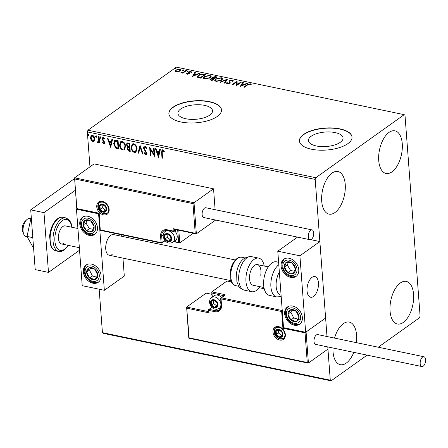<?xml version="1.0" encoding="UTF-8"?>
<svg xmlns="http://www.w3.org/2000/svg" width="448" height="448" viewBox="0 0 448 448"><rect width="100%" height="100%" fill="white"/><g stroke="black" fill="none" stroke-linecap="round" stroke-linejoin="round"><path stroke-width="0.67" d="M340.29 142.318A17.36 7.252 -4.3 0 0 343.045 137.978A17.36 7.252 -4.3 0 0 330.366 131.986A17.36 7.252 -4.3 0 0 311.181 136.248A17.36 7.252 -4.3 0 0 308.426 140.582A17.36 7.252 -4.3 0 0 321.11 146.574A17.36 7.252 -4.3 0 0 340.29 142.318M209.776 115.097A17.36 7.252 -4.3 0 0 212.526 110.757A17.36 7.252 -4.3 0 0 199.847 104.77A17.36 7.252 -4.3 0 0 180.662 109.026A17.36 7.252 -4.3 0 0 177.906 113.361A17.36 7.252 -4.3 0 0 190.59 119.353A17.36 7.252 -4.3 0 0 209.776 115.097M217.319 116.435A26.382 11.021 -4.3 0 0 221.502 109.844A26.382 11.021 -4.3 0 0 202.233 100.738A26.382 11.021 -4.3 0 0 173.079 107.206A26.382 11.021 -4.3 0 0 168.896 113.798A26.382 11.021 -4.3 0 0 188.166 122.903A26.382 11.021 -4.3 0 0 217.319 116.435M221.514 109.962A26.382 11.021 -4.3 0 0 202.115 100.968A26.382 11.021 -4.3 0 0 173.096 107.447A26.382 11.021 -4.3 0 0 168.907 113.921M347.838 143.657A26.382 11.021 -4.3 0 0 352.022 137.066A26.382 11.021 -4.3 0 0 332.752 127.96A26.382 11.021 -4.3 0 0 303.598 134.428A26.382 11.021 -4.3 0 0 299.415 141.019A26.382 11.021 -4.3 0 0 318.685 150.125A26.382 11.021 -4.3 0 0 347.838 143.657M352.033 137.183A26.382 11.021 -4.3 0 0 332.629 128.19A26.382 11.021 -4.3 0 0 303.615 134.669A26.382 11.021 -4.3 0 0 299.421 141.137M331.985 173.107A21.762 11.228 -78.2 0 1 337.915 171.517A21.762 11.228 -78.2 0 1 345.223 189.672A21.762 11.228 -78.2 0 1 334.953 212.537A21.762 11.228 -78.2 0 1 329.028 214.127A21.762 11.228 -78.2 0 1 321.714 195.972A21.762 11.228 -78.2 0 1 331.985 173.107M400.333 282.979A21.762 11.228 -78.2 0 1 406.258 281.394A21.762 11.228 -78.2 0 1 413.571 299.544A21.762 11.228 -78.2 0 1 403.301 322.414A21.762 11.228 -78.2 0 1 397.376 323.999A21.762 11.228 -78.2 0 1 390.062 305.85A21.762 11.228 -78.2 0 1 400.333 282.979M334.538 338.094A21.762 11.228 -78.2 0 1 343.308 323.663A21.762 11.228 -78.2 0 1 349.233 322.078A21.762 11.228 -78.2 0 1 356.3 342.63M353.791 352.346A21.762 11.228 -78.2 0 1 346.27 363.098A21.762 11.228 -78.2 0 1 340.346 364.683A21.762 11.228 -78.2 0 1 332.959 348.001M389.015 132.423A21.762 11.228 -78.2 0 1 394.94 130.833A21.762 11.228 -78.2 0 1 402.254 148.988A21.762 11.228 -78.2 0 1 391.978 171.853A21.762 11.228 -78.2 0 1 386.053 173.443A21.762 11.228 -78.2 0 1 378.739 155.288A21.762 11.228 -78.2 0 1 389.015 132.423M378.246 347.211L419.474 317.8L420.101 316.092L405.003 115.349L404.202 114.666L315.812 177.722L315.19 179.424L327.001 336.521L319.861 241.562L310.744 239.663M94.377 140.851L92.842 141.529L91.162 140.19L90.423 137.894L91.269 135.391L92.366 135.201C93.867 135.873 94.674 137.071 94.791 138.807L94.377 140.851M98.006 141.865L98.75 140.728L98.532 136.595L99.126 136.718L99.585 142.828L98.991 142.705L98.924 141.809L97.961 142.598L97.496 142.296L97.731 141.702L98.459 141.663M98.465 142.492L97.496 142.296M103.628 143.041L104.143 142.335L103.958 141.753L102.497 139.983L102.228 138.998L102.71 137.609L103.354 137.497L104.642 138.578L104.345 139.07L103.477 138.258L102.822 139.093L104.737 142.43L104.317 143.696L103.723 143.797L102.508 142.688L102.816 142.24L103.628 143.041L104.037 142.845M104.63 138.869L103.762 138.057L103.258 138.258M116.29 140.297L118.087 140.672L118.714 149.038L115.679 148.109L113.63 143.758L114.582 140.47L116.29 140.297M129.601 143.074L130.228 151.441L129.136 151.211L127.198 148.764L127.786 147.134L126.403 144.743L127.03 142.912L129.601 143.074M140.022 145.247L143.136 154.129L142.486 153.994L140.129 147.258L138.723 153.21L138.074 153.076L140.022 145.247M153.524 148.064L154.118 148.187L154.75 156.554L150.41 149.509L150.875 155.742L150.282 155.618L149.654 147.258L153.994 154.286L153.524 148.064M164.332 151.424L163.52 150.64L162.837 150.64L162.17 152.622L162.59 158.189L161.997 158.066L161.571 152.415L162.008 149.901L162.764 149.778L164.304 151.049L164.046 151.631L162.602 150.64M315.19 179.424L87.332 131.908L89.958 166.846M99.159 289.212L102.43 332.651L330.282 380.173L331.083 380.856L367.142 355.135M211.803 294.302L206.153 293.121L186.62 307.054L189.14 337.848L307.266 362.488L308.414 363.037L327.947 349.104L327.779 346.926L330.282 380.173M158.519 157.338L155.31 148.434L155.96 148.574L156.957 151.418L159.13 151.872L159.723 149.358L160.373 149.492L158.519 157.338M145.482 153.983L146.182 153.087L143.455 147.98L144.099 146.205L144.917 146.059L146.798 148.249L146.345 148.574L145.029 146.922L144.43 147.045L144.049 148.114L146.776 153.177L146.272 154.7L145.538 154.84L143.937 153.115L144.362 152.695L145.482 153.983L146.031 153.782M137.06 148.708L135.906 152.236L134.45 152.527C132.367 151.586 131.247 149.912 131.107 147.51L132.283 143.998L133.745 143.73C135.806 144.676 136.909 146.334 137.06 148.708M125.546 146.306L124.393 149.834L122.937 150.13C120.848 149.184 119.734 147.51 119.594 145.107L120.77 141.596L122.231 141.327C124.292 142.274 125.395 143.931 125.546 146.306M110.673 147.358L107.464 138.454L108.114 138.594L109.11 141.439L111.283 141.893L111.882 139.378L112.526 139.513L110.673 147.358M101.058 137.704L100.615 138.298L100.066 137.497L100.509 136.903L101.058 137.704M100.862 138.247L100.352 137.29L100.066 137.497M96.494 136.746L96.046 137.34L95.497 136.545L95.945 135.951L96.494 136.746M96.298 137.295L95.782 136.338L95.497 136.545M89.046 135.195L88.603 135.789L88.054 134.988L88.497 134.394L89.046 135.195M88.855 135.744L88.34 134.786L88.054 134.988M331.083 380.856L103.23 333.334L102.43 332.651M178.287 71.725L176.075 71.82L175.073 71.058L175.79 70.011L179.85 69.126L180.863 69.866L180.158 70.924L178.287 71.725M186.536 70.582L182.89 73.181L182.297 73.058L182.829 72.677L180.869 72.705L183.372 72.206L185.942 70.459L186.536 70.582M190.887 72.195L190.456 71.753L189.14 72.022L189.414 73.203L189.045 73.646L186.956 74.088L186.323 73.478L188.429 73.534L188.154 72.352L188.524 71.91L190.837 71.417L191.565 72.027L190.887 72.15L190.921 72.626M186.984 73.332L187.393 74.138M188.468 74.01L188.619 73.265L188.171 72.542M188.933 72.296L189.414 73.203M203.694 74.161L205.498 74.536L200.508 78.098L197.669 77.342L197.232 76.72L198.302 75.275C199.651 74.234 201.449 73.858 203.694 74.161L203.734 74.637L204.988 74.9M217.011 76.938L212.022 80.5L209.905 79.699L210.381 79.016L212.167 78.411L211.747 77.93L212.218 77.246L215.46 76.614L217.011 76.938M227.433 79.111L224.924 83.188L224.274 83.054L226.178 79.962L220.511 82.27L219.862 82.135L227.433 79.111M240.934 81.928L241.528 82.051L236.538 85.613L236.387 82.146L232.669 84.801L232.07 84.678L237.065 81.122L237.222 84.577L240.934 81.928L241.018 82.415M247.699 84.879L244.378 87.248L243.785 87.125L247.156 84.717L250.32 83.765L251.205 84.482L250.522 84.694L249.816 84.134L247.699 84.879M404.202 114.666L176.35 67.144L87.959 130.2L315.812 177.722M240.313 86.397L242.721 82.298L243.37 82.432L242.564 83.742L244.737 84.196L247.134 83.222L247.783 83.356L240.313 86.397M232.383 81.267L232.002 80.416L230.076 80.797L229.779 81.189L230.188 82.628L229.734 83.238L227.186 83.776L226.537 82.863L227.31 82.74L227.707 83.412L229.118 83.126L229.404 82.594L228.978 81.514L229.488 80.668L232.473 80.046L233.122 81.183L232.383 81.267L232.478 80.847L232.512 81.323M233.246 80.646L233.122 81.183M229.779 81.189L230.222 83.11M226.503 83.205L226.537 82.863L226.57 83.339L227.298 83.227M227.31 82.74L227.315 83.513M229.152 83.602L229.404 82.594M221.687 80.192L216.098 81.469L214.698 80.41L215.706 78.966L221.301 77.711L222.667 78.764L221.687 80.192M210.168 77.79L204.585 79.066L203.185 78.014L204.193 76.569L209.782 75.314L211.154 76.362L210.168 77.79M192.466 76.418L194.874 72.318L195.524 72.458L194.718 73.763L196.896 74.217L199.287 73.242L199.937 73.377L192.466 76.418M188.07 71.226L187.158 71.422L187.079 71.019L187.992 70.829L188.02 71.26M187.158 71.422L187.079 71.019L187.107 71.406M183.506 70.274L182.594 70.465L182.51 70.067L183.422 69.877L183.456 70.308M182.594 70.465L182.51 70.067L182.543 70.454M176.058 68.723L175.146 68.914L175.067 68.516L175.98 68.32L176.014 68.751M175.146 68.914L175.067 68.516L175.095 68.902M87.332 131.908L87.959 130.2M244.334 87.237L248.035 84.644M250.006 84.196L250.354 84.246L250.32 83.765M250.354 84.246L251.244 84.958M240.604 86.279L242.721 82.298M242.754 82.779L243.113 82.852M244.625 84.644L242.603 84.218L242.564 83.742M244.77 84.582L244.737 84.196M247.162 83.608L247.134 83.222M242.306 84.162L241.466 85.529L243.975 84.51L242.306 84.162M241.494 85.915L241.466 85.529M244.003 84.896L243.975 84.51M236.449 85.59L236.387 82.146M232.618 84.795L237.098 81.598L237.065 81.122M240.968 82.404L237.255 85.053L237.222 84.577M232.187 80.472L232.506 80.522L232.473 80.046M232.506 80.522L233.218 80.914M227.343 83.222L227.741 83.894M227.735 83.832L227.707 83.412M229.146 83.552L229.118 83.126M229.438 83.07L229.41 82.678M229.034 81.777L229.488 80.668M229.522 81.144L229.964 80.886M224.571 83.115L226.178 79.962M226.184 80.052L227.08 79.688M214.749 80.646L215.706 78.966M215.74 79.447L216.294 79.094L215.494 80.248L216.586 81.094L221.088 80.069L221.883 78.915L220.808 78.081L216.3 79.094M221.038 78.142L221.301 77.711M221.334 78.193L222.65 79.005M221.138 80.534L221.883 78.915M215.494 80.248L216.395 81.519M216.619 81.542L216.586 81.094M221.122 80.545L221.088 80.069M210.006 79.912L210.381 79.016M210.414 79.492L210.846 79.24M212.19 78.714L212.167 78.411M211.842 78.159L212.218 77.246M212.257 77.722L212.705 77.459M215.404 77.073L215.46 76.614M215.499 77.095L216.502 77.302M212.85 77.846L212.895 78.68L214.082 78.982L215.942 77.655L215.902 77.179L212.817 77.37L212.856 78.198L214.049 78.501L215.902 77.179M211.019 79.61L211.355 80.36L211.971 80.489L213.573 79.346L213.231 78.803L210.986 79.134L210.728 80.007M211.355 80.36L211.322 79.878L211.938 80.007L213.534 78.865M211.971 80.489L211.938 80.007M210.986 79.134L211.322 79.878M214.082 78.982L214.049 78.501M212.895 78.68L212.817 77.37M203.235 78.243L204.193 76.569M204.226 77.045L204.781 76.692L203.98 77.846L205.072 78.691L209.574 77.666L210.37 76.518L209.294 75.684L204.786 76.692M209.524 75.74L209.821 75.79L209.782 75.314M209.821 75.79L211.137 76.602M209.625 78.137L210.37 76.518M203.98 77.846L204.882 79.117M205.106 79.139L205.072 78.691M209.608 78.142L209.574 77.666M197.294 76.955L198.302 75.275M198.335 75.757L198.918 75.387M198.05 76.552L198.492 77.543L200.458 78.086L204.422 75.253L204.389 74.777L202.026 74.402L198.895 75.404L198.05 76.552L198.458 77.067L200.424 77.605L204.389 74.777M200.458 78.086L200.424 77.605M198.492 77.543L198.458 77.067M192.758 76.3L194.874 72.318M194.908 72.8L195.266 72.873M196.778 74.665L194.757 74.239L194.718 73.763M196.924 74.603L196.896 74.217M199.321 73.629L199.287 73.242M194.46 74.183L193.62 75.55L196.129 74.53L194.46 74.183M193.648 75.936L193.62 75.55M196.157 74.917L196.129 74.53M186.553 73.914L187.018 73.808L186.99 73.388M187.023 73.808L187.398 74.239L187.023 73.808M188.462 73.942L188.429 73.534M188.653 73.746L188.434 73.354L188.653 73.746M188.194 72.828L188.524 71.91M188.563 72.386L189.006 72.139M190.742 71.876L190.837 71.417M190.87 71.898L191.604 72.503M189.448 73.679L189.19 72.699M187.113 71.495L188.026 71.305M182.84 73.175L182.829 72.677M181.569 72.923L181.541 72.486M181.765 72.912L181.742 72.587M182.851 72.923L183.406 72.682L183.372 72.206M183.406 72.682L185.976 70.935L185.942 70.459M182.549 70.543L183.462 70.353M175.106 71.534L175.79 70.011M175.823 70.493L176.305 70.202M179.827 69.597L179.85 69.126M179.883 69.608L180.835 70.123M179.67 71.221L180.124 69.989L179.402 69.446L176.389 70.134L175.829 70.946L176.523 71.501L179.564 70.795L180.124 69.989M175.829 70.946L176.148 71.837M176.551 71.887L176.523 71.501M179.598 71.26L179.564 70.795M175.101 68.992L176.014 68.802M162.568 157.92L161.997 158.066M162.282 157.858L161.857 152.214L162.159 149.817M163.52 150.64L163.234 150.842M163.122 150.433L162.736 150.511M158.626 156.89L155.697 148.518M159.953 149.402L159.13 151.872M158.323 155.31L159.225 152.471L157.276 152.331L158.323 155.31L158.939 152.678L157.276 152.331M159.225 152.471L158.939 152.678M154.706 155.988L150.696 149.302L150.41 149.509M150.858 155.478L150.282 155.618M150.567 155.417L149.979 147.605M153.832 148.126L154.28 154.084L153.994 154.286M146.63 148.366L145.314 146.72L145.029 146.922M145.314 146.72L144.581 146.961M146.406 154.582L145.538 154.84M145.824 154.638L144.222 152.914L143.937 153.115M145.768 153.782L146.182 153.087M146.468 152.886L146.026 151.732L145.74 151.934M146.026 151.732L145.23 150.746L144.945 150.948M145.23 150.746L143.741 147.778L143.455 147.98M143.741 147.778L144.245 146.121M143.035 153.843L142.486 153.994M142.772 153.793L140.414 147.05L140.129 147.258M138.779 152.958L138.074 153.076M138.359 152.869L140.106 145.477M136.041 152.13L134.45 152.527M134.736 152.326C132.653 151.385 131.533 149.71 131.393 147.302L131.107 147.51M131.393 147.302L132.429 143.903M135.671 151.312L136.752 148.383C136.634 146.49 135.755 145.158 134.114 144.385L132.759 144.738M131.701 147.633C131.818 149.542 132.703 150.886 134.361 151.665L135.526 151.424L136.466 148.59C136.349 146.692 135.47 145.359 133.829 144.586L132.619 144.827L131.701 147.633M134.114 144.385L133.829 144.586M136.752 148.383L136.466 148.59M130.211 151.172L129.422 151.004L127.478 148.562L127.198 148.764M127.478 148.562L127.786 147.134M128.072 146.933L126.689 144.542L126.403 144.743M126.689 144.542L127.176 142.822M128.677 143.461L127.394 143.724L127.002 144.866L128.05 146.558L129.304 146.916L129.59 146.714L129.354 143.606L127.546 143.646M129.349 147.51L128.15 147.762L127.792 148.876L128.951 150.326L129.573 150.455L129.651 147.571L128.302 147.689M129.651 147.571L129.063 147.711M129.573 150.455L129.371 147.773M129.354 143.606L128.391 143.668M129.304 146.916L129.069 143.808M124.527 149.727L122.937 150.13M123.222 149.923C121.134 148.982 120.019 147.308 119.879 144.906L119.594 145.107M119.879 144.906L120.915 141.501M124.152 148.91L125.233 145.986C125.121 144.088 124.242 142.755 122.601 141.982L121.246 142.335M120.187 145.23C120.305 147.14 121.19 148.484 122.847 149.262L124.012 149.022L124.953 146.188C124.835 144.29 123.956 142.957 122.315 142.19L121.106 142.425L120.187 145.23M122.601 141.982L122.315 142.19M125.233 145.986L124.953 146.188M118.698 148.77L115.679 148.109M115.965 147.902L113.915 143.55L113.63 143.758M113.915 143.55L114.733 140.381M115.623 140.952L114.223 143.881L115.931 147.381L118.054 148.053L118.339 147.851L117.841 141.204L115.623 140.952L115.108 141.243M118.054 148.053L117.555 141.406L115.254 141.126M117.841 141.204L117.555 141.406M110.779 146.91L107.85 138.538M112.106 139.423L111.283 141.893M110.477 145.331L111.378 142.492L109.43 142.352L110.477 145.331L111.098 142.699L109.43 142.352M111.378 142.492L111.098 142.699M104.451 143.573L103.723 143.797M104.009 143.595L102.794 142.486L102.508 142.688M103.914 142.839L104.143 142.335M104.429 142.134L104.244 141.551L103.958 141.753M104.244 141.551L102.782 139.782L102.497 139.983M102.782 139.782L102.514 138.796L102.228 138.998M102.514 138.796L102.855 137.525M103.762 138.057L103.382 138.124M100.352 137.29L100.794 136.696M99.568 142.565L98.991 142.705M99.277 142.503L99.21 141.602L98.924 141.809M98.599 142.369L98.246 142.397M98.291 141.663L98.75 140.728M99.036 140.521L98.834 136.657M95.782 136.338L96.23 135.744M94.074 141.221L92.842 141.529M93.128 141.327L91.448 139.983L91.162 140.19M91.448 139.983L90.709 137.693L90.423 137.894M90.709 137.693L91.414 135.302M93.677 140.521L94.478 138.471L92.714 135.75L91.778 136.018M91.017 138.012L92.786 140.778L93.537 140.638L94.192 138.678L92.428 135.951L91.633 136.108L91.017 138.012M92.714 135.75L92.428 135.951M94.478 138.471L94.192 138.678M88.34 134.786L88.782 134.193M235.278 259.98L113.602 234.606A10.55 5.443 101.8 0 0 110.729 235.374A10.55 5.443 101.8 0 0 105.745 246.462A10.55 5.443 101.8 0 0 109.295 255.265A10.55 5.443 101.8 0 0 112.168 254.492M87.892 216.289A10.55 7.89 54.5 0 1 96.712 224.398A10.55 7.89 54.5 0 1 94.735 234.438A10.55 7.89 54.5 0 1 89.331 235.407A10.55 7.89 54.5 0 1 80.511 227.298A10.55 7.89 54.5 0 1 82.482 217.258A10.55 7.89 54.5 0 1 87.892 216.289M92.921 283.203A10.55 7.89 -125.5 0 0 98.33 282.234A10.55 7.89 -125.5 0 0 100.307 272.194A10.55 7.89 -125.5 0 0 91.487 264.085A10.55 7.89 -125.5 0 0 86.078 265.054A10.55 7.89 -125.5 0 0 84.101 275.1A10.55 7.89 -125.5 0 0 92.921 283.203M104.345 290.293L82.219 285.678L76.468 209.205L98.594 213.819L104.345 290.293L124.303 276.052L122.954 258.115M121.195 234.707L121.307 236.214M98.594 213.819L98.885 213.606M76.468 209.205L76.787 208.975L74.564 177.828L94.097 163.895L213.55 188.81L194.018 202.742L196.358 233.811L215.662 220.035M312.038 277.357A10.55 5.443 -78.2 0 1 314.91 276.59A10.55 5.443 -78.2 0 1 318.455 285.393A10.55 5.443 -78.2 0 1 313.471 296.475A10.55 5.443 -78.2 0 1 310.598 297.248A10.55 5.443 -78.2 0 1 307.054 288.445A10.55 5.443 -78.2 0 1 312.038 277.357M294.23 325.186A10.55 7.89 54.5 0 1 285.41 317.083A10.55 7.89 54.5 0 1 287.381 307.037A10.55 7.89 54.5 0 1 292.79 306.068A10.55 7.89 54.5 0 1 301.61 314.177A10.55 7.89 54.5 0 1 299.639 324.218A10.55 7.89 54.5 0 1 294.23 325.186M289.201 258.272A10.55 7.89 -125.5 0 0 283.791 259.241A10.55 7.89 -125.5 0 0 281.814 269.287A10.55 7.89 -125.5 0 0 290.634 277.39A10.55 7.89 -125.5 0 0 296.044 276.422A10.55 7.89 -125.5 0 0 298.021 266.381A10.55 7.89 -125.5 0 0 289.201 258.272M277.777 251.188L299.902 255.802L305.648 332.276L283.528 327.662L277.777 251.188L297.511 237.11M299.902 255.802L319.861 241.562M305.648 332.276L325.612 318.035L306.079 331.968L308.414 363.037L308.112 363.076L188.826 338.201M23.733 234.17L22.753 231.818A6.597 3.405 -78.2 0 1 22.4 230.602A6.597 3.405 -78.2 0 1 24.903 221.508L26.746 219.738A9.234 4.766 101.8 0 0 23.24 232.467A9.234 4.766 101.8 0 0 23.733 234.17A9.234 4.766 101.8 0 0 26.163 236.578L27.222 236.802M307.255 292.55A10.55 5.443 101.8 0 0 310.598 297.248A10.55 5.443 101.8 0 0 316.635 292.37A10.55 5.443 101.8 0 0 318.254 281.288A10.55 5.443 101.8 0 0 314.91 276.59A10.55 5.443 101.8 0 0 308.874 281.467A10.55 5.443 101.8 0 0 307.255 292.55M30.856 218.697L29.932 218.501A9.234 4.766 101.8 0 0 26.746 219.738M212.027 297.27L211.764 291.889L227.018 281.008L231.493 281.938M264.219 288.764L259.168 287.711M208.6 311.64L186.62 307.054L188.821 338.195M209.031 312.833L208.494 310.195A0.79 0.33 -4.3 0 0 208.852 310.442L209.031 312.833L186.911 308.218M307.266 362.488L305.043 332.853L306.079 331.968M305.043 332.853L282.918 328.238L283.954 327.354M282.918 328.238L281.663 311.511L221.049 298.872A0.79 0.409 -78.2 0 1 221.424 297.847L224.846 295.406A1.585 0.661 -4.3 0 0 224.37 294.521L211.764 291.889L212.352 297.041M281.663 311.511L282.699 310.626M215.118 209.686L213.55 188.81M178.819 230.255L179.771 242.878L193.239 233.262M192.982 203.627L194.018 202.742L74.564 177.828L76.899 208.897L77.078 208.622L99.204 213.237L100.279 230.238L100.458 229.97L161.073 242.609L160.591 236.158A8.702 6.507 54.5 0 1 167.294 229.79L173.27 231.039L173.09 228.648L195.21 233.262L192.982 203.627L74.85 178.993M195.21 233.262L196.056 233.85L173.936 229.236L173.09 228.648M174.065 241.377L179.771 242.878L173.617 241.696M171.209 238.37A3.959 2.957 -125.5 0 0 170.626 236.488A3.959 2.957 -125.5 0 0 167.619 234.091A3.959 2.957 -125.5 0 0 164.881 235.29A3.959 2.957 -125.5 0 0 165.15 238.874A3.959 2.957 -125.5 0 0 168.157 241.265A3.959 2.957 -125.5 0 0 170.895 240.072A3.959 2.957 -125.5 0 0 171.209 238.37M170.856 238.207L170.626 236.488L167.619 234.091L164.881 235.29L165.15 238.874L168.157 241.265L170.895 240.072L170.856 238.207M167.048 230.177L165.2 231.498A6.597 4.934 54.5 0 1 171.002 231.969A6.597 4.934 54.5 0 1 174.558 238.017A6.597 4.934 54.5 0 1 172.861 242.234L175.51 240.341A6.597 4.934 -125.5 0 0 177.212 236.124A6.597 4.934 -125.5 0 0 174.726 230.972M167.059 234.321L167.289 237.345L170.296 239.736L170.901 239.473M167.02 233.761L164.881 235.29M167.289 237.345L165.15 238.874M170.296 239.736L168.157 241.265M217.549 304.494A3.959 2.957 -125.5 0 0 216.972 302.607A3.959 2.957 -125.5 0 0 213.965 300.216A3.959 2.957 -125.5 0 0 211.226 301.409A3.959 2.957 -125.5 0 0 211.495 304.993A3.959 2.957 -125.5 0 0 214.502 307.384A3.959 2.957 -125.5 0 0 217.241 306.191A3.959 2.957 -125.5 0 0 217.549 304.494M217.202 304.332L216.972 302.607L213.965 300.216L211.226 301.409L211.495 304.993L214.502 307.384L217.241 306.191L217.202 304.332M221.514 297.567A6.597 4.934 -125.5 0 0 214.194 295.725L211.546 297.618A6.597 4.934 54.5 0 1 217.347 298.088A6.597 4.934 54.5 0 1 220.903 304.142A6.597 4.934 54.5 0 1 219.201 308.353L221.054 307.037M213.405 300.44L213.634 303.47L216.642 305.861L217.246 305.592M213.36 299.88L211.226 301.409M213.634 303.47L211.495 304.993M216.642 305.861L214.502 307.384M282.481 334.029A3.959 2.957 -125.5 0 0 281.904 332.147A3.959 2.957 -125.5 0 0 278.897 329.75A3.959 2.957 -125.5 0 0 276.158 330.949A3.959 2.957 -125.5 0 0 276.427 334.533A3.959 2.957 -125.5 0 0 279.434 336.924A3.959 2.957 -125.5 0 0 282.173 335.731A3.959 2.957 -125.5 0 0 282.481 334.029M282.134 333.866L281.904 332.147L278.897 329.75L276.158 330.949L276.427 334.533L279.434 336.924L282.173 335.731L282.134 333.866M278.337 329.98L278.566 333.004L281.574 335.395L282.178 335.132M278.298 329.42L276.158 330.949M278.566 333.004L276.427 334.533M281.574 335.395L279.434 336.924M106.277 208.835A3.959 2.957 -125.5 0 0 105.694 206.948A3.959 2.957 -125.5 0 0 102.687 204.557A3.959 2.957 -125.5 0 0 99.949 205.75A3.959 2.957 -125.5 0 0 100.218 209.334A3.959 2.957 -125.5 0 0 103.225 211.725A3.959 2.957 -125.5 0 0 105.963 210.532A3.959 2.957 -125.5 0 0 106.277 208.835M105.924 208.673L105.694 206.948L102.687 204.557L99.949 205.75L100.218 209.334L103.225 211.725L105.963 210.532L105.924 208.673M102.127 204.781L102.357 207.81L105.364 210.202L105.969 209.933M102.088 204.221L99.949 205.75M102.357 207.81L100.218 209.334M105.364 210.202L103.225 211.725M87.326 269.41A6.597 4.934 -125.5 0 0 86.654 272.166A6.597 4.934 -125.5 0 0 89.555 278.018A6.597 4.934 -125.5 0 0 95.099 279.496A6.597 4.934 -125.5 0 0 97.748 275.128A6.597 4.934 -125.5 0 0 94.853 269.276A6.597 4.934 -125.5 0 0 89.303 267.792A6.597 4.934 -125.5 0 0 87.326 269.41M88.077 269.909L86.654 272.166L89.555 278.018L95.099 279.496L97.748 275.128L94.853 269.276L89.303 267.792L88.077 269.909M90.737 268.106L89.51 270.133L92.406 275.979L96.606 277.105M92.406 275.979L89.555 278.018M97.955 277.463L95.099 279.496M89.51 270.133L86.654 272.166M288.635 311.394A6.597 4.934 -125.5 0 0 287.963 314.149A6.597 4.934 -125.5 0 0 290.864 320.001A6.597 4.934 -125.5 0 0 296.408 321.479A6.597 4.934 -125.5 0 0 299.057 317.111A6.597 4.934 -125.5 0 0 296.162 311.259A6.597 4.934 -125.5 0 0 290.612 309.775A6.597 4.934 -125.5 0 0 288.635 311.394M289.386 311.898L287.963 314.149L290.864 320.001L296.408 321.479L299.057 317.111L296.162 311.259L290.612 309.775L289.386 311.898M292.04 310.089L290.814 312.116L293.714 317.968L297.914 319.088M293.714 317.968L290.864 320.001M299.258 319.446L296.408 321.479M290.814 312.116L287.963 314.149M294.302 265.53A6.597 4.934 -125.5 0 0 292.012 263.021A6.597 4.934 -125.5 0 0 286.518 262.203A6.597 4.934 -125.5 0 0 284.418 267.008A6.597 4.934 -125.5 0 0 287.823 272.642A6.597 4.934 -125.5 0 0 293.317 273.465A6.597 4.934 -125.5 0 0 295.417 268.654A6.597 4.934 -125.5 0 0 294.302 265.53M293.81 265.77L292.012 263.021L286.518 262.203L284.418 267.008L287.823 272.642L293.317 273.465L295.417 268.654L293.81 265.77M288.389 262.41L287.274 264.975L290.674 270.609L294.386 271.163M287.274 264.975L284.418 267.008M290.674 270.609L287.823 272.642M92.994 223.546A6.597 4.934 -125.5 0 0 90.709 221.038A6.597 4.934 -125.5 0 0 85.21 220.214A6.597 4.934 -125.5 0 0 83.115 225.025A6.597 4.934 -125.5 0 0 86.514 230.658A6.597 4.934 -125.5 0 0 92.008 231.482A6.597 4.934 -125.5 0 0 94.108 226.671A6.597 4.934 -125.5 0 0 92.994 223.546M92.501 223.787L90.709 221.038L85.21 220.214L83.115 225.025L86.514 230.658L92.008 231.482L94.108 226.671L92.501 223.787M87.08 220.427L85.966 222.992L89.365 228.626L93.078 229.18M85.966 222.992L83.115 225.025M89.365 228.626L86.514 230.658M279.35 272.098A14.51 7.487 101.8 0 0 276.153 286.474A14.51 7.487 101.8 0 0 281.036 295.126L281.081 295.131M278.611 262.282L276.438 261.828A17.147 8.848 101.8 0 0 271.768 263.082A17.147 8.848 101.8 0 0 263.676 281.098A17.147 8.848 101.8 0 0 269.433 295.4L276.662 296.906A17.147 8.848 -78.2 0 1 270.889 282.783A17.147 8.848 -78.2 0 1 278.796 264.734M263.956 287.521L253.086 285.253A10.55 5.443 -78.2 0 1 249.766 274.574A10.55 5.443 -78.2 0 1 257.393 264.594A10.55 5.443 -78.2 0 1 260.714 275.274M259.907 286.675A17.147 8.848 -78.2 0 1 251.737 291.71A17.147 8.848 -78.2 0 1 246.344 274.35A17.147 8.848 -78.2 0 1 258.737 258.138A17.147 8.848 -78.2 0 1 264.219 266.017M422.554 357.101A5.012 2.587 101.8 0 0 420.185 362.365A5.012 2.587 101.8 0 0 421.87 366.548A5.012 2.587 101.8 0 0 423.237 366.178A5.012 2.587 101.8 0 0 425.6 360.914A5.012 2.587 101.8 0 0 423.914 356.731A5.012 2.587 101.8 0 0 422.554 357.101M423.914 356.731L317.733 334.589A5.012 2.587 101.8 0 0 316.366 334.953A5.012 2.587 101.8 0 0 314.003 340.222A5.012 2.587 101.8 0 0 315.683 344.4L421.87 366.548M308.308 236.734A5.012 2.587 101.8 0 0 309.988 239.708A5.012 2.587 101.8 0 0 313.723 232.87A5.012 2.587 101.8 0 0 312.038 229.897A5.012 2.587 101.8 0 0 308.308 236.734M312.038 229.897L205.85 207.754A5.012 2.587 101.8 0 0 202.121 214.592A5.012 2.587 101.8 0 0 203.806 217.566L309.988 239.708M32.805 237.642L27.02 236.432L33.034 247.251L33.538 247.352M27.02 236.432L30.878 218.574L31.382 218.674M30.878 218.574L31.349 218.238M79.554 250.214L48.485 272.378L35.207 269.612L30.716 209.866L74.486 178.646M48.485 272.378L43.988 212.632L75.359 190.26M30.716 209.866L43.988 212.632M64.07 243.286A9.234 4.766 -78.2 0 1 61.561 243.958A9.234 4.766 -78.2 0 1 58.458 236.258A9.234 4.766 -78.2 0 1 62.815 226.559A9.234 4.766 -78.2 0 1 65.33 225.887L77.924 228.514M247.19 85.198L247.156 84.717M230.009 82.438L229.97 81.962M213.786 78.915L213.746 78.439M200.066 78.002L200.032 77.526M184.75 71.809L184.716 71.333M161.857 152.214L161.571 152.415M129.422 151.004L129.136 151.211M117.83 148.59L117.544 148.792M117.202 141.07L116.917 141.271M103.6 140.795L103.314 140.997M98.969 138.443L98.689 138.65M285.359 334.628A7.386 5.522 54.5 0 1 279.67 340.032A7.386 5.522 54.5 0 1 272.972 332.046A7.386 5.522 54.5 0 1 278.662 326.648A7.386 5.522 54.5 0 1 285.359 334.628M274.064 331.878A6.597 4.934 -125.5 0 0 277.62 337.926A6.597 4.934 -125.5 0 0 283.422 338.402C284.413 337.904 284.939 336.566 284.995 334.382C283.438 328.58 280.358 326.34 275.761 327.662A6.597 4.934 -125.5 0 0 274.064 331.878M224.846 295.406A0.79 0.594 -125.5 0 0 224.437 295.478L221.015 297.92A0.79 0.79 0 0 0 220.685 298.626A0.79 0.33 -4.3 0 1 220.814 298.424A0.79 0.594 54.5 0 1 221.424 297.847L282.24 310.531M221.295 304.881A0.79 0.33 -4.3 0 0 221.172 305.077L220.685 298.626A0.79 0.33 -4.3 0 0 221.049 298.872L221.53 305.323A8.702 6.507 54.5 0 1 214.827 311.685L208.852 310.442A0.79 0.409 101.8 0 1 209.227 309.417L215.197 310.666A7.913 5.919 -125.5 0 0 219.257 309.938C220.455 309.344 221.094 307.72 221.172 305.077A0.79 0.33 -4.3 0 0 221.53 305.323M217.325 309.148L215.197 310.666A0.79 0.409 101.8 0 0 214.827 311.685M220.623 308.302A7.913 5.919 54.5 0 1 219.251 308.325M212.033 307.418L209.227 309.417A0.79 0.594 -125.5 0 0 208.818 309.49A0.79 0.79 0 0 0 208.494 310.195A0.79 0.33 -4.3 0 1 208.617 309.999M224.017 295.781L212.05 293.048M220.702 307.283A7.123 5.326 -125.5 0 0 221.004 307.238M224.37 294.521A0.79 0.409 101.8 0 0 224 295.54A0.79 0.33 175.7 0 1 224.23 295.624M96.762 206.847A7.386 5.522 54.5 0 1 102.452 201.449A7.386 5.522 54.5 0 1 109.15 209.434A7.386 5.522 54.5 0 1 103.46 214.833A7.386 5.522 54.5 0 1 96.762 206.847M99.551 202.468A6.597 4.934 -125.5 0 0 97.854 206.685A6.597 4.934 -125.5 0 0 101.41 212.733A6.597 4.934 -125.5 0 0 107.212 213.203C108.203 212.71 108.73 211.372 108.791 209.188C107.313 203.426 104.238 201.186 99.551 202.468M174.244 229.303L174.362 230.871L176.036 229.678M163.206 234.903L161.678 235.99L162.165 242.441L164.92 240.475M167.776 230.205A0.79 0.409 -78.2 0 1 167.563 230.261L163.722 230.933A7.913 5.919 -125.5 0 0 161.678 235.99A0.79 0.33 175.7 0 1 160.591 236.158M165.245 231.465A7.913 5.919 54.5 0 1 165.71 230.171M178.623 242.323L177.699 230.026M174.362 230.871A0.79 0.33 175.7 0 1 173.27 231.039A0.79 0.409 -78.2 0 0 173.533 231.51A0.79 0.79 0 0 0 174.154 231.375A0.79 0.594 -125.5 0 0 174.362 230.871M167.294 229.79A0.79 0.409 -78.2 0 0 167.563 230.261L173.533 231.51A0.79 0.409 -78.2 0 0 173.751 231.448A0.79 0.594 -125.5 0 0 174.154 231.375L176.428 229.757M161.073 242.609A0.79 0.409 101.8 0 0 161.342 243.079A0.79 0.409 101.8 0 0 161.554 243.018A0.79 0.594 54.5 0 0 162.165 242.441A0.79 0.33 175.7 0 1 161.073 242.609M171.651 238.465A4.486 3.354 -125.5 0 0 167.586 233.615A4.486 3.354 -125.5 0 0 164.13 236.897A4.486 3.354 -125.5 0 0 168.196 241.741A4.486 3.354 -125.5 0 0 171.651 238.465M217.991 304.584A4.486 3.354 -125.5 0 0 213.926 299.74A4.486 3.354 -125.5 0 0 210.47 303.016A4.486 3.354 -125.5 0 0 214.536 307.86A4.486 3.354 -125.5 0 0 217.991 304.584M282.923 334.124A4.486 3.354 -125.5 0 0 278.858 329.274A4.486 3.354 -125.5 0 0 275.402 332.556A4.486 3.354 -125.5 0 0 279.468 337.4A4.486 3.354 -125.5 0 0 282.923 334.124M106.719 208.925A4.486 3.354 -125.5 0 0 102.648 204.075A4.486 3.354 -125.5 0 0 99.193 207.357A4.486 3.354 -125.5 0 0 103.264 212.201A4.486 3.354 -125.5 0 0 106.719 208.925M85.966 268.229A8.439 6.311 -125.5 0 0 88.81 279.238A8.439 6.311 -125.5 0 0 98.442 279.065A8.439 6.311 -125.5 0 0 95.592 268.05A8.439 6.311 -125.5 0 0 85.966 268.229M287.269 310.212A8.439 6.311 -125.5 0 0 290.119 321.222A8.439 6.311 -125.5 0 0 299.751 321.048A8.439 6.311 -125.5 0 0 296.901 310.033A8.439 6.311 -125.5 0 0 287.269 310.212M295.529 264.886A8.439 6.311 -125.5 0 0 285.566 260.624A8.439 6.311 -125.5 0 0 284.306 270.782A8.439 6.311 -125.5 0 0 294.269 275.044A8.439 6.311 -125.5 0 0 295.529 264.886M94.22 222.902A8.439 6.311 -125.5 0 0 84.258 218.641A8.439 6.311 -125.5 0 0 82.998 228.794A8.439 6.311 -125.5 0 0 92.966 233.061A8.439 6.311 -125.5 0 0 94.22 222.902M239.114 272.843A17.147 8.848 101.8 0 0 244.507 290.203C240.033 288.893 238.762 286.126 238.538 285.813L236.88 281.814L236.65 272.138C238.773 261.638 243.723 256.469 251.507 256.631A17.147 8.848 101.8 0 0 239.114 272.843M231.123 270.978A14.51 7.487 101.8 0 0 235.687 285.667C230.468 283.074 232.198 282.386 230.838 280.218L230.507 270.805C231.644 261.755 238.678 255.59 241.612 257.258A14.51 7.487 101.8 0 0 231.123 270.978M58.29 218.557A17.147 8.848 101.8 0 0 50.198 236.578A17.147 8.848 101.8 0 0 55.961 250.88C50.428 248.304 51.962 247.335 50.456 244.894L49.61 236.096C50.45 228.178 53.122 222.37 57.618 218.68C59.702 217.347 61.482 216.888 62.961 217.308A17.147 8.848 101.8 0 0 58.29 218.557M71.82 227.237A15.826 8.165 101.8 0 0 62.367 220.584A15.826 8.165 101.8 0 0 54.891 241.024A15.826 8.165 101.8 0 0 64.523 249.262A15.826 8.165 101.8 0 0 68.051 245.314M55.961 250.88L58.834 251.479A17.147 8.848 -78.2 0 1 53.077 237.177A17.147 8.848 -78.2 0 1 61.169 219.156A17.147 8.848 -78.2 0 1 65.839 217.907L62.961 217.308M212.503 77.834L212.537 78.31M186.99 73.36L187.023 73.842M188.619 73.226L188.653 73.707M144.43 147.045L144.715 146.838M132.619 144.827L132.905 144.62M135.526 151.424L135.811 151.222M128.15 147.762L128.436 147.56M127.394 143.724L127.68 143.522M121.106 142.425L121.391 142.223M124.012 149.022L124.298 148.82M91.633 136.108L91.918 135.901M93.537 140.638L93.822 140.431M61.561 243.958L79.363 247.677M230.966 280.638L109.295 255.265M268.262 266.862L257.393 264.594M211.904 307.294L208.818 309.49M224.358 295.786L224.437 295.478M100.145 230.311L98.885 213.584L76.765 208.975M165.11 240.699L161.963 242.95A0.79 0.79 0 0 1 161.342 243.079L100.145 230.317M165.2 231.498C163.923 232.204 163.246 233.783 163.162 236.236C163.946 240.503 167.451 245.011 172.861 242.234M211.546 297.618C210.269 298.323 209.591 299.902 209.507 302.361C210.291 306.622 213.797 311.136 219.201 308.353M276.478 327.158C275.201 327.863 274.523 329.442 274.439 331.901C275.223 336.162 278.729 340.67 284.138 337.893M100.268 201.958C98.991 202.664 98.314 204.243 98.23 206.702C99.014 210.963 102.519 215.477 107.929 212.694M86.649 264.695L85.299 266.319L84.431 268.386L84.168 271.572L84.582 273.823L86.498 277.738L89.55 280.79L92.652 282.33L95.435 282.727L98.857 281.814M287.958 306.678L286.608 308.302L285.734 310.369L285.471 313.561L285.891 315.806L287.806 319.721L290.858 322.773L293.961 324.313L296.744 324.71L300.166 323.798M284.362 258.882L282.408 261.744L281.854 265.334L282.302 268.033L283.64 271.057L287.258 274.971L290.354 276.517L293.143 276.914L296.57 276.002M83.054 216.899L81.099 219.761L80.545 223.35L80.998 226.05L82.331 229.074L85.949 232.988L89.046 234.528L91.834 234.931L95.267 234.013M276.662 296.906L281.193 296.632M235.687 285.667L238.879 286.334M244.507 290.203L251.737 291.71M251.507 256.631L258.737 258.138M241.612 257.258L244.798 257.925M58.834 251.479C60.161 251.927 61.942 251.474 64.182 250.107L68.314 245.37M72.083 227.293L71.361 223.944L69.759 220.646L68.919 219.643L65.839 217.907"/></g></svg>

